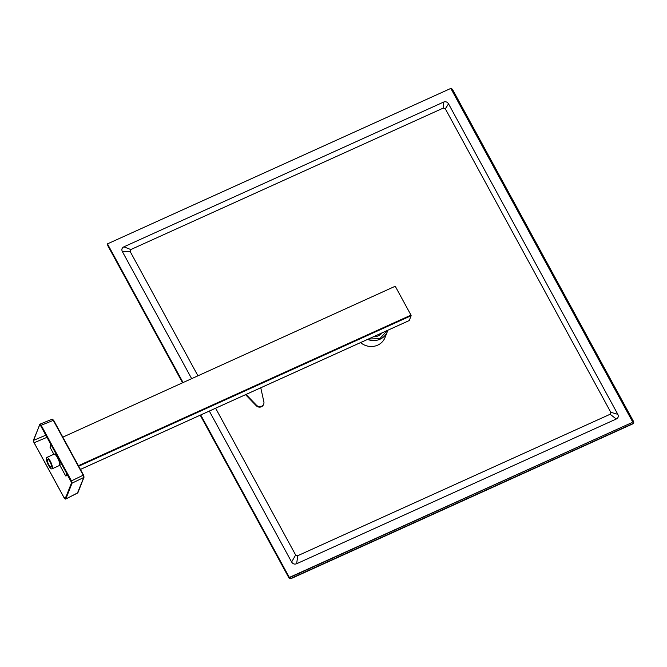 <?xml version="1.0" encoding="UTF-8"?>
<svg xmlns="http://www.w3.org/2000/svg" width="667" height="667" viewBox="0 0 667 667"><rect width="100%" height="100%" fill="white"/><g stroke="black" fill="none" stroke-linecap="round" stroke-linejoin="round"><path stroke-width="1" d="M61.314 463.482A5.394 1.492 -114.4 0 0 61.314 463.473A5.394 1.492 -114.4 0 1 61.031 463.807L59.696 464.415M47.365 459.505A4.31 1.192 -114.4 0 0 48.524 464.174A4.31 1.192 -114.4 0 0 51.151 467.1A4.31 1.192 -114.4 0 0 51.367 466.842A4.31 1.192 -114.4 0 0 50.217 462.173A4.31 1.192 -114.4 0 0 47.59 459.238A4.31 1.192 -114.4 0 0 47.365 459.505M52.276 468.509A6.278 1.734 -114.4 0 0 50.6 461.714A6.278 1.734 -114.4 0 0 46.782 457.454A6.278 1.734 -114.4 0 0 46.457 457.837A6.278 1.734 -114.4 0 0 48.141 464.624A6.278 1.734 -114.4 0 0 51.959 468.884A6.278 1.734 -114.4 0 0 52.276 468.509M51.959 468.884L59.255 465.583A6.278 1.734 -114.4 0 0 59.571 465.199A6.278 1.734 -114.4 0 0 57.896 458.412A6.278 1.734 -114.4 0 0 54.077 454.152L46.782 457.454M395.139 286.285L62.831 437.143M78.406 465.708L410.98 315.116L395.414 286.56M410.98 315.116L411.147 315.708L78.689 466.233M80.424 469.418L409.238 320.544L411.147 315.708M50.8 444.189L50 447.198L53.844 454.252M59.655 464.907L65.574 475.763L66.825 473.578M46.373 436.06L50.734 444.364M67.575 475.254L71.277 482.041M39.87 424.721L40.345 425.162L39.67 424.729A0.492 0.459 -158.4 0 1 39.92 424.179L41.096 425.171L71.427 480.799L72.069 483.15L65.8 498.999A0.492 0.459 -158.4 0 1 65.174 498.849L64.482 498.416L65.249 498.741L71.411 483.158L71.127 481.607L71.419 482.7M33.709 441.971L64.482 498.416M39.603 424.829L33.408 440.879M71.127 481.607L40.345 425.162M77.43 493.105L83.792 477.464L83.158 475.121L53.268 420.302L52.093 419.31M39.92 424.179L52.201 419.193L53.618 420.243L40.595 425.513M40.028 424.062L33.408 440.27L33.925 442.454M77.881 492.755L65.8 498.999L77.664 492.98A0.492 0.459 -158.4 0 0 77.881 492.755L84.009 477.238A0.492 0.459 -158.4 0 1 83.792 477.464L72.069 483.15A0.492 0.459 -158.4 0 1 71.436 483M632.208 422.053A0.984 0.909 -158.4 0 1 631.699 422.703L289.328 577.439L200.742 414.957M631.832 422.361A0.984 0.909 21.6 0 0 632.241 421.135L450.825 88.411L107.462 243.88L182.708 382.466L107.954 245.956A1.642 1.517 -158.4 0 1 107.779 245.039M182.958 382.349L107.462 243.88M215.616 408.229L295.639 554.994L297.74 555.711L296.657 563.723L616.266 419.009L610.138 414.257L610.789 412.298L445.323 108.821L443.221 108.104L130.815 249.558L130.173 251.517L197.832 375.621M296.657 563.723C294.531 564.524 292.855 563.957 291.621 562.014L295.639 554.994M130.173 251.517L122.336 251.534L191.546 378.464M209.321 411.072L291.621 562.014M122.336 251.534C121.386 249.475 121.903 247.916 123.887 246.84L130.815 249.558M443.221 108.104L443.497 102.126L123.887 246.84M443.497 102.126C445.623 101.326 447.299 101.901 448.532 103.835L445.323 108.821M610.789 412.298L617.817 414.324L448.532 103.835M617.817 414.324C618.768 416.375 618.251 417.934 616.266 419.009M289.328 577.439L200.484 415.074L288.911 577.847L200.225 415.191M631.699 422.703L289.195 577.78M297.74 555.711L610.138 414.257M182.45 382.583L107.954 245.956M633.575 422.928A1.642 1.517 -158.4 0 1 632.75 423.895L291.104 578.589A1.642 1.517 -158.4 0 1 288.911 577.847M451.009 88.736A1.642 1.517 -158.4 0 1 452.61 89.62L633.558 421.511A1.642 1.517 -158.4 0 1 632.883 423.562L291.237 578.247A1.642 1.517 -158.4 0 1 289.22 577.764M360.572 342.596A15.591 14.474 21.6 0 0 384.992 337.602L387.344 331.666A15.591 14.474 -158.4 0 1 367.584 339.42M373.353 336.81A11.764 10.922 21.6 0 0 382.291 332.758M245.548 394.672L256.245 405.711A4.411 4.094 21.6 0 0 263.498 404.619L263.698 404.11A4.411 4.094 21.6 0 0 263.874 401.842L260.764 387.785M246.031 394.455L256.445 405.202A4.411 4.094 21.6 0 0 263.698 404.11M65.866 476.013L67.701 475.179L65.841 476.038M70.927 481.14L83.5 475.062L53.618 420.243L83.467 475.037M83.5 475.104L83.984 476.863A0.492 0.459 -158.4 0 1 84.009 477.238L83.5 475.104M33.442 440.412L45.881 435.159M46.907 437.344L34.084 442.763M64.074 497.757L66.033 496.765M33.909 442.429L64.249 498.082L65.708 499.108M387.81 330.257A15.591 14.474 -158.4 0 1 387.344 331.666L387.81 330.257M387.235 330.515L379.907 338.611L368.409 339.044M256.445 405.202L256.245 405.711M56.228 454.144L55.244 454.586M409.204 320.569L80.432 469.435"/></g></svg>
